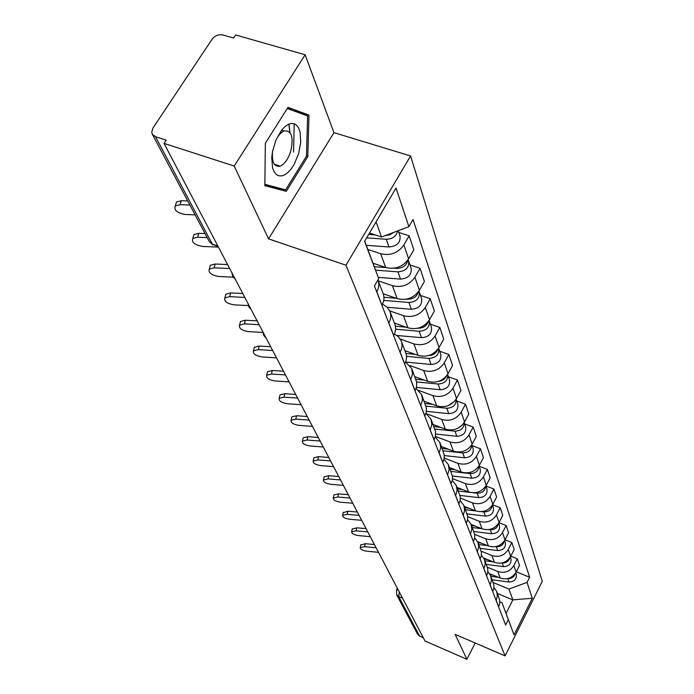 <?xml version="1.0" encoding="UTF-8"?>
<svg xmlns="http://www.w3.org/2000/svg" width="694" height="694" viewBox="0 0 694 694"><rect width="100%" height="100%" fill="white"/><g stroke="black" fill="none" stroke-linecap="round" stroke-linejoin="round"><path stroke-width="1.04" d="M288.947 124.061L289.979 132.511M305.117 54.757L234.216 166.048L164.044 143.389L425.006 641.013L466.915 659.3L455.151 634.377L505.093 655.891L542.274 581.32L410.588 155.968L333.97 132.641L305.117 54.757L235.604 34.952L233.574 38.023L222.991 34.995C218.627 34.188 215.001 35.585 212.121 39.176L152.958 128.043L151.734 132.181L152.359 134.263L155.517 136.701L212.329 244.141L218.202 246.656M234.216 166.048L268.561 238.857L345.976 265.221L505.093 655.891M164.044 143.389L166.187 140.127L155.517 136.701M466.915 659.3L475.182 643M423.279 637.734L419.636 636.146L417.554 634.186M489.574 573.686L500.201 578.041C506.993 580.08 512.293 578.137 516.084 572.194L519.511 565.428L517.282 558.774L513.82 565.593C509.986 571.578 504.642 573.548 497.78 571.5L487.44 567.267M496.175 600.362L498.63 606.695L499.68 603.563L499.758 600.327L496.678 591.444L497.39 595.903L496.132 600.44M510.775 556.146L517.282 558.774M493.954 587.514L496.678 591.444M483.796 558.045L494.414 562.366C501.363 564.422 506.776 562.426 510.663 556.38L514.176 549.492L511.842 542.526L508.294 549.475C504.365 555.573 498.899 557.586 491.89 555.521L481.228 551.201M492.714 591.609L493.842 588.339L493.92 585.042L490.719 575.82L491.447 580.358L490.155 584.99M505.006 539.793L511.842 542.526M487.83 571.726L490.719 575.82M477.663 541.65L488.368 545.97C495.464 548.043 500.999 546.005 504.989 539.837L508.589 532.81L506.152 525.523L502.508 532.602C498.483 538.822 492.887 540.886 485.731 538.796L474.67 534.354M486.572 575.742L487.726 572.411L487.821 569.054L484.49 559.468L485.219 564.083L483.892 568.802M498.951 522.677L506.152 525.523M481.41 555.191L484.49 559.468M471.139 524.438L482.035 528.793C489.287 530.893 494.961 528.793 499.047 522.504L502.742 515.347L500.183 507.713L496.444 514.922C492.315 521.263 486.589 523.389 479.268 521.281L467.73 516.692M480.144 559.112L481.324 555.712L481.428 552.303L477.958 542.335L478.695 547.028L477.325 551.843M492.601 504.738L500.183 507.713M474.67 537.867L477.958 542.335M464.26 506.386L475.399 510.784C482.816 512.901 488.619 510.758 492.818 504.338L496.609 497.043L493.928 489.027L490.085 496.384C485.843 502.855 479.979 505.024 472.493 502.898L460.365 498.136M473.395 541.676L474.609 538.206L474.722 534.727L471.105 524.352L471.851 529.14L470.437 534.033M485.965 485.947L493.928 489.027M467.591 519.676L471.105 524.352M457.034 487.431L468.433 491.881C476.015 494.024 481.966 491.82 486.277 485.271L490.181 477.828L487.361 469.413L483.414 476.917C479.051 483.518 473.039 485.748 465.379 483.605L452.549 478.617M466.307 523.363L467.565 519.823L467.687 516.284L463.904 505.458L464.659 510.333L463.193 515.338M479.207 466.29L487.361 469.413M460.139 500.574L463.904 505.458M449.443 467.522L461.111 472.024C468.875 474.176 474.974 471.911 479.407 465.232L483.414 457.641L480.456 448.784L476.388 456.444C471.903 463.184 465.743 465.474 457.893 463.314L444.238 458.066M458.855 504.104L460.148 500.504L460.287 496.887L456.331 485.592L457.094 490.563L455.585 495.663M472.111 445.635L480.456 448.784M452.28 480.474L456.331 485.592M441.462 446.572L453.399 451.126C461.354 453.295 467.617 450.97 472.172 444.151L476.31 436.396L473.187 427.079L468.997 434.895C464.381 441.783 458.057 444.134 450.024 441.957L435.372 436.396M451.005 483.839L452.349 480.161L452.497 476.474L448.359 464.668L449.122 469.734L447.561 474.939M464.633 423.895L473.187 427.079M443.987 459.307L448.359 464.668M433.056 424.511L445.288 429.109C453.442 431.295 459.862 428.909 464.555 421.935L468.814 414.023L465.518 404.194L461.206 412.175C456.452 419.211 449.955 421.631 441.722 419.436L426.472 413.737M442.737 462.473L444.125 458.717L444.281 454.952L439.953 442.607L440.716 447.769L439.102 453.078M456.765 400.976L465.518 404.194M435.225 436.986L439.953 442.607M424.181 401.236L436.717 405.877C445.08 408.081 451.681 405.626 456.513 398.495L460.911 390.418L457.433 380.034L452.982 388.189C448.081 395.38 441.41 397.87 432.952 395.667L418.838 390.47M434.01 439.918L435.442 436.075L435.511 431.495L431.069 419.306L431.842 424.563L430.167 429.994M448.445 376.781L457.433 380.034M425.934 413.398L431.069 419.306M414.812 376.642L427.669 381.336C436.248 383.548 443.032 381.015 448.02 373.736L452.557 365.478L448.879 354.495L444.281 362.823C439.233 370.18 432.362 372.747 423.687 370.527L410.007 365.573M424.78 416.07L426.263 412.149L426.454 408.237L421.674 394.652L422.455 400.022L420.711 405.565M439.666 351.216L448.879 354.495M416.079 388.458L421.674 394.652M404.897 350.626L418.092 355.363C426.905 357.584 433.889 354.972 439.033 347.521L443.718 339.08L439.823 327.447L435.069 335.965C429.855 343.495 422.785 346.141 413.876 343.912L400.299 339.08M415.003 390.817L416.547 386.81L416.643 382.03L411.724 368.54L412.505 374.014L410.701 379.679M430.358 324.141L439.823 327.447M405.6 362.034L411.724 368.54M394.392 323.057L407.942 327.828C416.999 330.058 424.181 327.368 429.508 319.743L434.357 311.112L430.219 298.758L425.301 307.477C419.905 315.18 412.626 317.913 403.466 315.683L389.733 310.886M404.637 364.038L404.697 363.925C406.736 360.143 407.074 356.412 405.704 352.752L401.158 340.823C402.537 344.51 402.19 348.275 400.126 352.101L400.065 352.205M420.495 295.436L430.219 298.758M394.418 333.996L398.529 336.816L401.158 340.823M383.235 293.788L397.168 298.594C406.476 300.832 413.884 298.047 419.393 290.239L424.407 281.408L420.017 268.283L414.917 277.201C409.33 285.087 401.826 287.906 392.405 285.676L378.308 280.853M393.628 335.575L393.689 335.462C395.806 331.585 396.161 327.776 394.765 324.046L389.933 311.354C391.338 315.119 390.965 318.954 388.814 322.875L388.753 322.988M410.015 264.935L420.017 268.283M382.472 304.189L387.044 307.086L389.933 311.354M373.025 263.217L385.699 267.494C395.276 269.732 402.919 266.852 408.627 258.853L413.832 249.814L409.148 235.83L403.865 244.965C398.07 253.041 390.323 255.965 380.624 253.726L367.872 249.467M381.9 305.265L381.96 305.152C384.155 301.187 384.545 297.292 383.123 293.493L377.961 279.96C379.401 283.803 379.002 287.724 376.773 291.74L376.703 291.853M398.859 232.473L409.148 235.83M497.451 593.491L512.849 599.876L508.928 589.05L493.304 582.604M499.836 601.871L501.996 602.765L506.03 613.409L512.849 599.876L532.307 598.254L514.037 634.863L501.996 602.765M364.706 241.139L378.716 278.606L374.439 285.989L505.64 624.999L508.286 619.725M378.716 278.606L364.576 241.365L396.048 188.031L408.879 226.669L381.535 236.992L376.07 221.889M508.928 589.05L527.041 582.396L529.635 577.226L413.034 219.512L408.879 226.669M527.041 582.396L532.307 598.254M410.588 155.968L345.976 265.221M333.97 132.641L268.561 238.857M265.351 143.172L264.856 185.662L286.284 191.327L307.789 156.584L308.986 115.117L288.01 107.362L265.351 143.172M369.494 233.028L381.535 236.992M516.293 571.787L529.635 577.226M514.037 634.863L506.03 613.409M264.865 184.786L272.239 186.287M293.545 152.09L294.204 123.775M294.499 111.153L287.498 108.16M294.508 110.745L308.986 115.117M287.29 108.498L307.624 115.976L306.479 156.167L307.789 156.584M271.996 186.677L286.284 191.327M375.914 547.757L364.602 546.69L360.247 547.618C360.255 549.31 362.52 550.507 367.057 551.227L378.49 552.32M360.785 545.024L365.218 543.688L374.422 544.556M490.91 576.324L498.396 577.304M492.237 579.811L508.997 582.023C514.471 581.746 516.883 579.074 516.232 574.025L515.789 572.741M507.947 578.562C511.599 578.623 514.002 577.018 515.156 573.73M490.172 574.649L492.74 574.979M367.161 531.864L356.057 530.849L351.65 531.812C351.624 533.591 353.949 534.848 358.616 535.595L370.284 536.67M352.196 529.21L356.69 527.804L366.085 528.654M358.278 515.295L347.13 514.306L342.671 515.312C342.61 517.177 344.987 518.496 349.802 519.259L361.713 520.327M343.218 512.701L347.789 511.209L357.375 512.051M298.628 153.686L300.754 142.175L300.086 132.077L298.706 128.19L296.702 125.371L294.178 123.758L291.237 123.454L288.036 124.478L284.731 126.794L281.504 130.298L275.926 140.084L272.447 151.839L271.744 157.703L272.577 167.87L274.061 171.67L276.143 174.35L278.736 175.782L281.695 175.912L284.87 174.741L288.097 172.346L291.237 168.85L294.126 164.426L298.628 153.686M272.542 151.327C271.684 162.275 274.234 167.211 280.194 166.135C284.661 164.114 288.183 159.134 290.751 151.205C293.788 136.961 291.558 130.212 284.054 130.949C280.931 132.328 278.147 135.556 275.7 140.622M288.817 124.113L289.866 132.372M306.479 156.167L285.624 189.844L264.865 184.326M484.993 560.787L493.096 561.828M501.936 562.964L502.187 562.999C506.169 563.129 508.719 561.385 509.838 557.759M486.381 564.43L503.488 566.642C509.084 566.347 511.556 563.632 510.897 558.496L510.359 556.935M484.308 559.043L487.153 559.416M478.799 544.538L487.578 545.649M495.577 546.655L496.366 546.751C500.617 546.855 503.245 544.964 504.252 541.077M480.248 548.355L497.737 550.568C503.454 550.255 505.978 547.479 505.31 542.257L504.677 540.4M478.105 542.725L481.341 543.133M349.446 498.006L337.805 497.008L333.285 498.049C333.181 500.018 335.618 501.398 340.598 502.187L352.752 503.245M333.84 495.447L333.961 494.9L338.481 493.85L347.902 494.657M340.528 479.936L328.036 478.903L323.456 479.979C323.317 482.052 325.816 483.501 330.96 484.325L343.383 485.366M324.029 477.385L324.167 476.778L328.739 475.685L337.926 476.448M330.57 460.946L317.8 459.931L313.168 461.042C312.968 463.236 315.536 464.763 320.862 465.613L333.562 466.637M313.749 458.474L313.905 457.78L318.529 456.661L327.941 457.407M472.319 527.535L481.827 528.707M488.828 529.565L490.276 529.748C494.796 529.8 497.494 527.761 498.387 523.632M473.837 531.535L491.708 533.747C497.555 533.408 500.148 530.58 499.472 525.263L498.726 523.085M471.59 525.636L475.26 526.087M465.527 509.726L475.884 510.966M481.575 511.651L483.892 511.929C488.689 511.938 491.465 509.743 492.228 505.353M467.123 513.907L485.392 516.11C491.378 515.755 494.033 512.875 493.356 507.461L492.488 504.928M464.772 507.73L468.918 508.225M458.404 491.031L470.003 492.384M473.586 492.809L477.203 493.226C482.287 493.182 485.132 490.832 485.739 486.19M460.009 495.421L478.773 497.624C484.898 497.242 487.622 494.301 486.936 488.793L485.939 485.878M457.606 488.94L462.291 489.487M320.125 441.028L307.06 440.031L302.384 441.176C302.124 443.501 304.753 445.106 310.279 445.999L323.257 446.997M302.966 438.634L303.148 437.862L307.824 436.7L318.277 437.489M450.926 471.408L470.168 473.586C475.555 473.481 478.478 470.974 478.921 466.073M452.427 475.997L471.825 478.209C478.097 477.802 480.89 474.8 480.205 469.187L479.06 465.848M450.085 469.213L455.359 469.803M309.151 420.104L295.791 419.124L291.064 420.312C290.725 422.776 293.432 424.468 299.175 425.396L312.447 426.376M291.654 417.805L291.853 416.929L296.581 415.741L307.269 416.513M443.058 450.77L462.768 452.93C468.485 452.748 471.469 450.085 471.729 444.923M444.342 455.568L464.512 457.797C470.94 457.363 473.811 454.292 473.126 448.584L471.816 444.776M442.182 448.463L448.098 449.105M297.613 398.096L283.933 397.15L279.162 398.373C278.745 400.985 281.521 402.772 287.49 403.752L301.083 404.706M279.751 395.918L279.986 394.921L284.757 393.698L295.705 394.452M434.782 429.048L454.986 431.182C461.033 430.922 464.086 428.077 464.139 422.655M435.685 434.045L456.817 436.3C463.41 435.841 466.359 432.7 465.665 426.888L464.182 422.577M433.854 426.61L440.49 427.304M457.771 428.337L461.926 425.405M285.468 374.934L271.449 374.014L266.643 375.263C266.123 378.039 268.977 379.939 275.197 380.963L289.112 381.891M267.225 372.878L267.502 371.75L272.308 370.501L283.516 371.221M426.021 406.137L446.771 408.246C453.191 407.89 456.305 404.871 456.114 399.189M426.402 411.36L448.706 413.65C455.472 413.156 458.5 409.946 457.806 404.021L456.14 399.154M425.075 403.57L432.509 404.324M448.393 405.565L454.449 401.384M272.655 350.505L258.298 349.629L253.457 350.895C252.816 353.853 255.748 355.875 262.245 356.959L276.507 357.844M254.03 348.605L254.351 347.312L259.192 346.037L270.677 346.731M416.626 381.934L438.096 384.025C444.906 383.565 448.081 380.355 447.63 374.413L449.512 379.887C450.215 385.925 447.083 389.213 440.143 389.742L416.409 387.399M415.801 379.236L424.129 380.043M438.703 381.318C442.278 380.885 444.819 379.176 446.337 376.183M259.131 324.705L244.401 323.872L239.543 325.156C238.762 328.314 241.772 330.465 248.582 331.619L263.035 332.452M240.098 322.979L240.48 321.504L245.338 320.22L257.118 320.871M406.511 356.326L428.927 358.416C436.11 357.835 439.345 354.461 438.651 348.275L438.625 348.214M405.643 362.06L431.087 364.454C438.226 363.89 441.445 360.524 440.751 354.374L438.651 348.275M405.973 353.506L415.324 354.365M428.58 355.571C433.004 355.354 436.023 353.376 437.636 349.62M244.826 297.431L229.714 296.65L224.839 297.934C223.902 301.309 226.999 303.608 234.13 304.839L248.235 305.586M225.377 295.904L225.828 294.213L230.694 292.911L242.779 293.536M395.589 329.19L419.211 331.281C426.593 330.656 429.942 327.195 429.239 320.897L429.074 320.463M396.994 335.488L421.501 337.683C428.84 337.076 432.162 333.632 431.46 327.36L429.239 320.897M395.398 326.232L406.051 327.169M417.935 328.21L418.118 328.219C423.297 328.219 426.706 325.989 428.328 321.53M229.671 268.535L214.16 267.806L209.293 269.09C208.157 272.707 211.332 275.171 218.836 276.49L233.236 277.184M209.796 267.242L210.325 265.299L215.183 264.006L227.597 264.57M383.747 300.389L408.896 302.48C416.495 301.821 419.957 298.273 419.263 291.844L418.907 291.038M387.209 307.251L411.334 309.281C418.881 308.63 422.308 305.1 421.614 298.706L419.263 291.844M383.947 297.275L396.291 298.29M406.528 299.14L407.734 299.235C413.407 299.149 416.964 296.659 418.395 291.775M207.185 237.608L197.651 237.218L192.819 238.484C191.44 242.362 194.71 245.008 202.622 246.431L218.437 247.107M193.27 236.862L193.895 234.607L198.736 233.331L205.051 233.592M375.584 270.139L397.931 271.866C405.764 271.154 409.339 267.52 408.645 260.961L408.063 259.756M378.256 277.348L400.525 279.101C408.306 278.398 411.846 274.789 411.152 268.257L408.645 260.961M374.309 266.696L386.003 267.598M394.062 268.214L396.699 268.413C402.876 268.222 406.571 265.472 407.786 260.163M189.913 205.051L180.11 204.704L175.33 205.945C173.673 210.1 177.031 212.954 185.393 214.498L195.118 214.862M175.721 204.591L176.467 201.989L181.247 200.74L187.744 200.965M366.64 237.86L386.263 239.265C392.552 239.048 396.352 236.264 397.671 230.902M366.293 245.312L389.022 246.977C397.037 246.214 400.707 242.51 400.022 235.856L398.243 230.686M368.67 234.425L375.124 234.884M385.231 235.596L389.776 234.85L393.68 232.403M380.624 253.726L385.699 267.494M392.405 285.676L397.168 298.594M403.466 315.683L407.942 327.828M413.876 343.912L418.092 355.363M423.687 370.527L427.669 381.336M432.952 395.667L436.717 405.877M441.722 419.436L445.288 429.109M450.024 441.957L453.399 451.126M457.893 463.314L461.111 472.024M465.379 483.605L468.433 491.881M472.493 502.898L475.399 510.784M479.268 521.281L482.035 528.793M485.731 538.796L488.368 545.97M491.89 555.521L494.414 562.366M497.78 571.5L500.201 578.041M388.814 322.875L393.689 335.462M400.126 352.101L404.697 363.925M410.753 379.575L415.064 390.713M420.772 405.461L424.832 415.966M430.219 429.89L434.062 439.823M439.155 452.982L442.789 462.377M447.613 474.843L451.057 483.744M455.637 495.568L458.899 504.018M463.245 515.243L466.351 523.267M470.48 533.946L473.438 541.589M477.368 551.747L480.187 559.026M483.935 568.716L486.615 575.656M490.198 584.903L492.757 591.531M376.773 291.74L381.96 305.152M414.917 277.201L419.393 290.239M425.301 307.477L429.508 319.743M435.069 335.965L439.033 347.521M444.281 362.823L448.02 373.736M452.982 388.189L456.513 398.495M461.206 412.175L464.555 421.935M468.997 434.895L472.172 444.151M476.388 456.444L479.407 465.232M483.414 476.917L486.277 485.271M490.085 496.384L492.818 504.338M496.444 514.922L499.047 522.504M502.508 532.602L504.989 539.837M508.294 549.475L510.663 556.38M513.82 565.593L516.084 572.194M403.865 244.965L408.627 258.853M399.284 591.973L398.703 596.554L419.636 636.146M402.555 598.202L398.703 596.554L396.604 594.697L417.649 634.359M217.89 246.066L212.329 244.141L209.397 241.79L212.963 244.973M209.267 241.547L152.359 134.263M396.517 589.952L398.096 589.7M365.218 543.688L364.602 546.69M507.774 578.605L508.997 582.023M356.69 527.804L356.057 530.849M347.789 511.209L347.13 514.306M502.187 562.999L503.488 566.642M496.366 546.751L497.737 550.568M338.481 493.85L337.805 497.008M328.739 475.685L328.036 478.903M318.529 456.661L317.8 459.931M490.276 529.748L491.708 533.747M483.892 511.929L485.392 516.11M477.203 493.226L478.773 497.624M307.824 436.7L307.06 440.031M470.168 473.586L471.825 478.209M296.581 415.741L295.791 419.124M462.768 452.93L464.512 457.797M284.757 393.698L283.933 397.15M454.986 431.182L456.817 436.3M272.308 370.501L271.449 374.014M446.771 408.246L448.706 413.65M259.192 346.037L258.298 349.629M438.096 384.025L440.143 389.742M245.338 320.22L244.401 323.872M428.927 358.416L431.087 364.454M230.694 292.911L229.714 296.65M419.211 331.281L421.501 337.683M215.183 264.006L214.16 267.806M408.896 302.48L411.334 309.281M198.736 233.331L197.651 237.218M397.931 271.866L400.525 279.101M396.456 267.745L396.699 268.413M181.247 200.74L180.11 204.704M386.263 239.265L389.022 246.977M392.561 579.143L394.869 583.55M384.424 563.632L386.784 568.126M375.914 547.401L378.317 551.99M367.005 530.416L369.46 535.1M357.67 512.606L360.177 517.403M347.876 493.928L350.444 498.83M337.588 474.314L340.216 479.328M326.761 453.685L329.459 458.812M315.371 431.954L318.13 437.211M303.356 409.052L306.184 414.431M290.673 384.858L293.562 390.375M277.253 359.266L280.22 364.931M263.043 332.166L263.789 335.48L266.088 337.978M247.958 303.408L248.73 306.809L251.089 309.377M231.926 272.837L232.716 276.333L235.145 278.971M397.376 588.339L396.638 589.726L396.604 594.697M360.247 547.618L360.863 544.625M351.65 531.812L352.283 528.776M342.671 515.312L343.322 512.215M281.591 130.186L284.054 130.949M274.382 164.278L280.194 166.135M333.285 498.049L333.961 494.9M323.456 479.979L324.167 476.778M313.168 461.042L313.905 457.78M302.384 441.176L303.148 437.862M291.064 420.312L291.853 416.929M279.162 398.373L279.986 394.921M266.643 375.263L267.502 371.75M253.457 350.895L254.351 347.312M239.543 325.156L240.48 321.504M224.839 297.934L225.828 294.213M209.293 269.09L210.325 265.299M192.819 238.484L193.895 234.607M175.33 205.945L176.467 201.989"/></g></svg>
